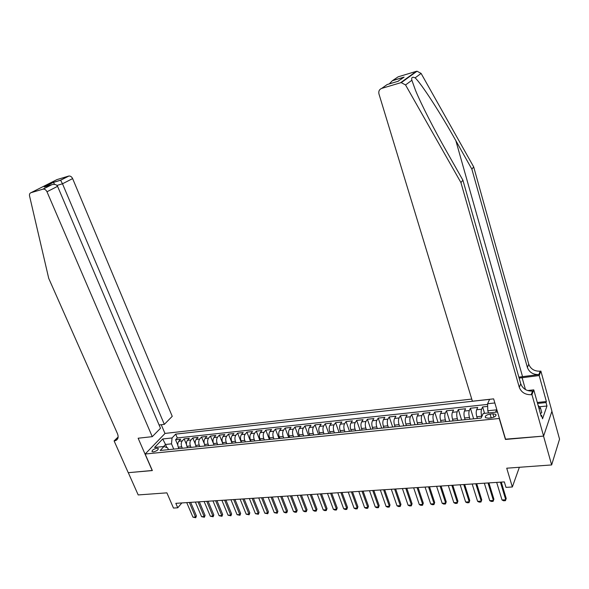 <?xml version="1.0" encoding="UTF-8"?>
<svg xmlns="http://www.w3.org/2000/svg" width="589" height="589" viewBox="0 0 589 589"><rect width="100%" height="100%" fill="white"/><g stroke="black" fill="none" stroke-linecap="round" stroke-linejoin="round"><path stroke-width="0.88" d="M153.376 451.903C156.74 451.056 158.353 449.915 158.22 448.472L156.88 448.236C153.53 449.083 151.918 450.224 152.05 451.675L153.376 451.903M471.745 399.077L165.075 433.408L145.152 454.031L499.435 418.462M551.893 411.321L559.55 439.144L551.643 464.942L506.731 468.196L512.342 486.978L519.358 467.283M145.152 454.031L152.352 470.567L128.292 472.687L138.194 494.937L166.893 492.853L173.483 508.064L177.76 507.799L181.846 502.94M505.553 439.166L543.537 436.096L551.643 464.942M487.677 406.388L482.627 406.933L484.556 413.345M477.34 418.455L476.818 416.732C476.074 413.883 476.015 411.556 476.648 409.753L477.716 407.455L470.405 408.236L473.644 418.831M465.119 419.67L464.588 417.976C463.845 415.149 463.793 412.837 464.456 411.041L465.568 408.759L458.352 409.524L461.614 420.045M453.037 420.826L452.529 419.206C451.778 416.394 451.741 414.096 452.426 412.315L453.574 410.04L446.455 410.798L449.746 421.238M441.132 422.011L440.624 420.421C439.865 417.63 439.843 415.348 440.557 413.566L441.743 411.306L434.719 412.057L438.032 422.423M429.396 423.233L428.88 421.614C428.115 418.845 428.1 416.578 428.836 414.811L430.066 412.558L423.13 413.294L426.465 423.594M413.161 424.941L417.815 424.478L417.284 422.799C416.519 420.045 416.511 417.792 417.277 416.033L418.536 413.787L411.689 414.516L415.054 424.743M406.388 425.626L405.836 423.962C405.07 421.231 405.077 418.993 405.858 417.24L407.161 415.002L400.402 415.731L403.782 425.884M395.101 426.767L394.542 425.118C393.769 422.401 393.791 420.178 394.593 418.433L395.926 416.209L389.255 416.924L392.657 427.003M383.947 427.894L383.387 426.252C382.614 423.557 382.644 421.341 383.468 419.611L384.838 417.395L378.248 418.094L381.672 428.115M372.94 429.006L372.381 427.378C371.607 424.698 371.637 422.497 372.491 420.767L373.882 418.565L367.381 419.258L370.827 429.212M362.073 430.103L361.513 428.483C360.733 425.825 360.777 423.638 361.646 421.915L363.074 419.721L356.654 420.406L360.115 430.294M351.346 431.185L350.779 429.58C349.991 426.937 350.05 424.757 350.934 423.049L352.399 420.863L346.052 421.54L349.535 431.362M340.744 432.26L340.177 430.662C339.389 428.034 339.455 425.869 340.361 424.168L341.848 421.989L335.59 422.659L339.058 432.348M330.282 433.313L329.707 431.73C328.92 429.116 328.993 426.966 329.914 425.273L331.438 423.108L325.246 423.771L328.728 433.371M319.945 434.358L319.371 432.782C318.575 430.191 318.656 428.048 319.599 426.362L321.152 424.205L315.034 424.86L318.553 434.461M309.733 435.389L309.151 433.821C308.364 431.251 308.452 429.123 309.409 427.445L310.985 425.295L304.947 425.943L308.496 435.514M299.646 436.405L299.065 434.851C298.27 432.297 298.365 430.176 299.345 428.505L300.95 426.37L294.986 427.003L298.542 436.515M289.685 437.413L289.096 435.867C288.301 433.327 288.404 431.222 289.405 429.558L291.032 427.43L285.135 428.056L288.713 437.509M279.841 438.407L279.252 436.869C278.457 434.343 278.568 432.252 279.576 430.596L281.233 428.475L275.409 429.101L278.995 438.488M270.115 439.387L269.526 437.863C268.724 435.352 268.842 433.276 269.872 431.627L271.551 429.514L265.794 430.132L269.394 439.46M260.5 440.358L259.911 438.842C259.108 436.346 259.234 434.277 260.279 432.643L261.98 430.537L256.296 431.148L259.904 440.417M251.002 441.316L250.413 439.814C249.611 437.332 249.736 435.278 250.796 433.644L252.526 431.546L246.901 432.149L250.524 441.367M241.615 442.265L241.026 440.771C240.224 438.304 240.356 436.258 241.431 434.63L243.176 432.547L237.625 433.143L241.254 442.302M232.338 443.2L231.742 441.713C230.94 439.269 231.079 437.229 232.169 435.617L233.943 433.533L228.451 434.122L232.095 443.23M223.172 444.128L222.576 442.648C221.766 440.219 221.92 438.194 223.017 436.582L224.807 434.513L219.38 435.094L223.04 444.143M214.109 445.041L213.512 443.576C212.703 441.154 212.857 439.144 213.976 437.539L215.788 435.477L210.42 436.051L214.087 445.048M205.149 445.947L204.552 444.489C203.742 442.081 203.904 440.079 205.031 438.481L206.864 436.434L201.556 437.001L204.243 443.524M196.292 446.845L195.688 445.394C194.885 443.002 195.047 441.006 196.189 439.416L198.037 437.377L192.794 437.936L195.276 443.922M187.538 447.728L186.934 446.285C186.124 443.907 186.293 441.927 187.449 440.344L189.319 438.312L184.129 438.864L186.463 444.445M512.342 486.978L505.988 487.375L504.339 481.898L175.831 503.33L177.76 507.799M492.897 413.795L490.085 414.089C486.337 414.862 484.784 416.048 485.439 417.653L488.281 418.183L491.116 417.903C494.885 417.122 496.439 415.937 495.783 414.332L492.897 413.795L493.899 417.159M168.432 449.657L167.688 447.905L163.97 446.484L160.179 450.489L481.125 418.08L483.201 413.485L497.212 412.035L497.396 411.593M163.97 446.484L154.554 447.456L162.711 438.974L172.047 437.958L175.691 434.115L489.577 399.371L487.604 403.745L494.841 402.957M182.325 448.244L181.729 446.815C180.919 444.445 181.088 442.472 182.251 440.896L184.129 438.864M178.879 448.597L178.276 447.169L181.729 446.815M191.027 447.368L190.424 445.925C189.614 443.546 189.783 441.559 190.932 439.976L192.794 437.936M199.818 446.477L199.222 445.034C198.412 442.634 198.574 440.638 199.715 439.048L201.556 437.001M208.72 445.579L208.123 444.121C207.313 441.713 207.475 439.711 208.594 438.106L210.42 436.051M217.716 444.673L217.12 443.208C216.318 440.778 216.472 438.761 217.577 437.156L219.38 435.094M226.824 443.753L226.228 442.28C225.425 439.836 225.572 437.811 226.669 436.199L228.451 434.122M236.034 442.818L235.445 441.338C234.636 438.886 234.775 436.847 235.865 435.219L237.625 433.143M245.355 441.883L244.766 440.388C243.964 437.914 244.096 435.867 245.164 434.24L246.901 432.149M254.787 440.925L254.198 439.423C253.395 436.942 253.52 434.881 254.581 433.246L256.296 431.148M264.328 439.961L263.739 438.452C262.944 435.948 263.062 433.879 264.1 432.238L265.794 430.132M273.988 438.989L273.399 437.465C272.604 434.954 272.714 432.871 273.738 431.214L275.409 429.101M283.758 438.002L283.176 436.471C282.381 433.938 282.484 431.84 283.493 430.184L285.135 428.056M293.653 437.001L293.072 435.462C292.277 432.915 292.372 430.809 293.366 429.138L294.986 427.003M303.666 435.993L303.085 434.439C302.297 431.877 302.385 429.756 303.357 428.085L304.947 425.943M313.797 434.969L313.223 433.408C312.435 430.824 312.516 428.696 313.473 427.01L315.034 424.86M324.06 433.931L323.486 432.363C322.698 429.764 322.772 427.621 323.714 425.928L325.246 423.771M334.449 432.893L333.882 431.303C333.094 428.689 333.16 426.532 334.081 424.831L335.59 422.659M344.97 431.833L344.403 430.228C343.615 427.599 343.674 425.427 344.572 423.719L346.052 421.54M355.623 430.758L355.057 429.145C354.269 426.495 354.32 424.316 355.204 422.6L356.654 420.406M366.402 429.668L365.843 428.041C365.062 425.376 365.106 423.182 365.968 421.459L367.381 419.258M377.328 428.564L376.769 426.929C375.996 424.242 376.025 422.041 376.864 420.31L378.248 418.094M388.394 427.445L387.834 425.803C387.061 423.101 387.083 420.877 387.901 419.14L389.255 416.924M399.6 426.311L399.047 424.662C398.274 421.938 398.289 419.707 399.084 417.954L400.402 415.731M410.953 425.17L410.4 423.498C409.635 420.76 409.635 418.514 410.408 416.762L411.689 414.516M422.446 424.006L421.901 422.328C421.142 419.567 421.135 417.306 421.879 415.547L423.13 413.294M434.1 422.828L433.556 421.142C432.797 418.359 432.782 416.084 433.504 414.317L434.719 412.057M445.902 421.636L445.365 419.935C444.614 417.137 444.585 414.847 445.284 413.066L446.455 410.798M457.867 420.428L457.336 418.713C456.585 415.9 456.541 413.596 457.219 411.807L458.352 409.524M469.993 419.206L469.462 417.476C468.711 414.641 468.667 412.322 469.315 410.526L470.405 408.236M481.839 416.504L481.758 416.224C481.007 413.368 480.948 411.034 481.574 409.23L482.627 406.933M487.618 404.4L177.296 437.936L175.566 439.784L177.782 445.034M178.276 447.169C177.466 444.805 177.642 442.832 178.806 441.257L180.698 439.232L175.566 439.784M472.503 418.956L473.188 418.875M472.518 418.941L478.18 418.381M495.57 412.204L496.586 409.848L487.802 410.769L487.604 403.745M488.458 412.941L487.802 410.769M505.443 439.453L499.31 418.75M166.856 447.588L165.531 444.474L163.587 446.521M173.726 449.112L171.495 443.848L165.531 444.474L162.711 438.974M460.87 420.126L465.781 419.633M452.823 420.936L453.545 420.863M448.7 421.356L452.838 420.929M440.734 422.158L441.478 422.085M436.699 422.571L435.941 422.644M428.807 423.366L429.572 423.285M424.853 423.763L424.08 423.844M405.423 425.722L406.219 425.648M401.624 426.112L400.822 426.193M390.242 427.261L394.777 426.804M378.999 428.394L383.476 427.938M371.482 429.153L372.329 429.064M367.904 429.514L371.497 429.145M356.956 430.618L361.315 430.176M349.579 431.362L350.448 431.273M346.141 431.715L345.264 431.803M338.83 432.451L339.713 432.363M335.458 432.79L338.852 432.436M328.22 433.519L329.118 433.43M324.914 433.857L328.242 433.511M317.743 434.579L318.656 434.483M314.504 434.903L313.591 434.999M307.399 435.624L308.319 435.529M304.218 435.941L307.414 435.61M297.18 436.655L298.115 436.559M294.066 436.972L293.123 437.067M284.031 437.98L288.028 437.575M277.11 438.68L278.067 438.584M274.121 438.982L273.156 439.077M267.266 439.674L268.231 439.578M264.328 439.976L263.357 440.071M254.654 440.947L258.512 440.557M247.917 441.632L248.904 441.529M245.098 441.912L244.104 442.015M235.652 442.869L239.414 442.486M229.025 443.539L230.041 443.436M226.316 443.811L225.307 443.915M219.749 444.474L220.772 444.371M217.091 444.739L216.067 444.842M210.582 445.402L211.613 445.299M207.976 445.659L210.604 445.387M201.519 446.315L202.557 446.212M198.964 446.572L201.541 446.307M192.566 447.22L193.612 447.11M190.056 447.471L189.01 447.581M183.709 448.111L184.762 448.008M181.25 448.362L180.197 448.465M172.548 449.238L176.015 448.892M177.296 437.936L175.691 434.115M172.047 437.958L171.495 443.848M500.407 482.155L505.745 499.781L506.216 498.478L505.436 500.672L503.573 500.775L502.027 499.987L496.674 482.398M501.261 482.096L506.216 498.478M502.027 499.987L505.745 499.781L505.436 500.672M538.11 405.416L540.488 408L541.784 412.631L540.415 413.64M540.488 408L539.119 409.009M393.01 80.443L404.098 77.115L392.362 80.737L398.157 76.82L416.254 71.365L417.012 71.217L421.098 73.411L473.689 166.908L471.87 169.139L527.398 367.499C529.334 372.381 533.155 374.729 538.883 374.545L518.857 377.137M471.87 169.139L455.857 140.697C440.579 113.316 421.371 83.579 415.12 77.851C412.322 76.592 411.232 77.395 411.873 80.259L415.569 90.507C421.297 104.459 434.336 129.867 446.293 150.872L462.895 180.175L520.75 383.8C522.752 388.806 526.691 391.243 532.566 391.096L531.197 394.704L531.948 394.623L543.603 436.096L505.634 439.438L493.634 398.863L472.393 401.212L378.955 93.938C378.396 91.236 379.316 89.388 381.709 88.387L400.498 82.799L416.254 71.365M473.689 166.908L528.745 364.193C530.667 369.053 534.473 371.387 540.165 371.188L540.886 371.099L551.93 411.21L543.603 436.096M462.895 180.175L460.937 182.59L519.299 387.356C521.317 392.392 525.285 394.836 531.197 394.704M411.873 80.259L405.549 84.956L460.937 182.59M537.293 402.493L546.371 401.529L546.01 402.559L537.566 403.458M540.893 415.348L541.556 415.289L542.535 418.794L546.967 406.005L546.01 402.559M541.556 415.289L541.181 416.364L533.759 389.852L531.948 394.623M540.886 371.099L539.193 375.554L519.13 378.101M546.371 401.529L539.193 375.554M527.626 390.544L533.759 389.852M405.549 84.956L401.278 82.644L400.498 82.799M546.967 406.005L539.377 406.793M392.362 80.737L389.233 83.918M403.45 77.409L401.219 79.176M404.098 77.115L397.825 81.356M159.096 424.986L164.331 424.367L172.238 416.32L72.616 178.585L62.493 183.79L56.964 185.432M164.331 424.367L62.493 183.79L60.608 180.256L53.43 182.413L54.571 184.386M152.227 470.582L138.135 438.223L152.256 436.663L46.98 191.764C46.045 189.908 44.764 189.017 43.159 189.098L30.967 192.706C29.722 193.192 29.251 194.296 29.56 195.997L48.718 278.347L117.483 433.71C118.742 437.067 118.139 439.35 115.672 440.572L114.097 440.889L128.247 472.695L152.315 470.478M42.879 189.157L51.412 184.828L44.19 186.985L53.356 182.354L60.534 180.197L68.648 176.082L56.956 179.601L30.967 192.706M114.097 440.889L118.146 436.986M164.986 433.504L161.261 424.735M152.256 436.663L160.495 428.277L57.575 186.323L46.98 191.764M68.648 176.082L68.92 176.015C70.496 175.934 71.725 176.788 72.616 178.585M118.043 437.745L114.546 440.837M51.412 184.828L51.913 184.651C54.696 184.011 56.588 184.563 57.575 186.323M44.19 186.985L45.316 186.647M53.356 182.354L44.676 186.816M488.023 482.958L493.413 500.466L493.899 499.17L493.118 501.349L491.285 501.453L489.739 500.672L484.342 483.201M488.899 482.906L493.899 499.17M489.739 500.672L493.413 500.466L493.118 501.349M475.802 483.76L481.235 501.143L481.75 499.855L480.97 502.019L479.159 502.122L477.613 501.342L472.172 483.996M476.707 483.702L481.75 499.855M477.613 501.342L481.235 501.143L480.97 502.019M463.749 484.548L469.227 501.813L469.757 500.525L468.984 502.682L467.195 502.778L465.649 502.012L460.156 484.776M464.669 484.482L469.757 500.525M465.649 502.012L469.227 501.813L468.984 502.682M451.844 485.321L457.366 502.469L457.918 501.195L457.145 503.33L455.385 503.433L453.839 502.667L448.31 485.55M452.794 485.262L457.918 501.195M453.839 502.667L457.366 502.469L457.145 503.33M440.101 486.087L445.667 503.116L446.234 501.85L445.468 503.978L443.731 504.074L442.184 503.315L436.611 486.315M441.073 486.028L446.234 501.85M442.184 503.315L445.667 503.116L445.468 503.978M428.512 486.845L434.115 503.757L434.697 502.498L433.938 504.611L432.223 504.707L430.677 503.948L425.059 487.066M429.499 486.779L434.697 502.498M430.677 503.948L434.115 503.757L433.938 504.611M417.064 487.589L422.711 504.398L423.307 503.139L422.556 505.237L420.855 505.333L419.316 504.582L413.662 487.817M418.072 487.523L423.307 503.139M419.316 504.582L422.711 504.398L422.556 505.237M405.769 488.325L411.446 505.016L412.072 503.772L411.313 505.855L409.642 505.951L408.096 505.207L402.412 488.546M406.8 488.259L412.072 503.772M408.096 505.207L411.446 505.016L411.313 505.855M394.615 489.054L400.329 505.634L400.969 504.398L400.218 506.466L398.569 506.562L397.023 505.818L391.295 489.275M395.668 488.988L400.969 504.398M397.023 505.818L400.329 505.634L400.218 506.466M383.608 489.776L389.351 506.245L390.006 505.009L389.263 507.07L387.628 507.158L386.089 506.43L380.325 489.989M384.669 489.702L390.006 505.009M386.089 506.43L389.351 506.245L389.263 507.07M372.734 490.482L378.513 506.849L379.183 505.62L378.44 507.666L376.827 507.755L375.289 507.026L369.494 490.696M373.816 490.416L379.183 505.62M375.289 507.026L378.513 506.849L378.44 507.666M361.992 491.182L367.808 507.446L368.493 506.223L367.75 508.255L366.159 508.344L364.62 507.622L358.797 491.395M363.096 491.116L368.493 506.223M364.62 507.622L367.808 507.446L367.75 508.255M351.39 491.874L357.236 508.035L357.935 506.812L357.199 508.837L355.623 508.925L354.085 508.204L348.232 492.08M352.509 491.808L357.935 506.812M354.085 508.204L357.236 508.035L357.199 508.837M340.913 492.559L346.788 508.609L347.503 507.401L346.774 509.411L345.22 509.5L343.681 508.786L337.799 492.765M342.047 492.485L347.503 507.401M343.681 508.786L346.788 508.609L346.774 509.411M330.569 493.236L336.474 509.183L337.202 507.983L336.474 509.978L334.935 510.067L333.403 509.352L327.491 493.435M331.725 493.162L337.202 507.983M333.403 509.352L336.474 509.183L336.474 509.978M320.35 493.906L326.277 509.75L327.02 508.557L326.299 510.538L324.782 510.626L323.243 509.919L317.309 494.097M321.52 493.825L327.02 508.557M323.243 509.919L326.277 509.75L326.299 510.538M310.256 494.561L316.212 510.31L316.963 509.117L316.241 511.09L314.747 511.178L313.215 510.479L307.252 494.76M311.434 494.488L316.963 509.117M313.215 510.479L316.212 510.31L316.241 511.09M300.28 495.209L306.258 510.862L307.031 509.676L306.309 511.642L304.83 511.723L303.298 511.024L297.312 495.408M301.48 495.135L307.031 509.676M303.298 511.024L306.258 510.862L306.309 511.642M290.421 495.857L296.429 511.407L297.209 510.229L296.495 512.18L295.03 512.261L293.506 511.569L287.491 496.048M291.636 495.776L297.209 510.229M293.506 511.569L296.429 511.407L296.495 512.18M280.688 496.49L286.718 511.951L287.506 510.773L286.799 512.717L285.348 512.798L283.824 512.106L277.787 496.682M281.91 496.409L287.506 510.773M283.824 512.106L286.718 511.951L286.799 512.717M271.065 497.116L277.117 512.482L277.92 511.318L277.213 513.24L274.253 512.644L268.201 497.307M272.302 497.035L277.92 511.318M274.253 512.644L277.117 512.482L277.213 513.24M261.553 497.742L267.627 513.012L268.444 511.848L267.737 513.763L264.8 513.166L258.726 497.926M262.804 497.653L268.444 511.848M264.8 513.166L267.627 513.012L267.737 513.763M252.158 498.353L258.247 513.527L259.072 512.378L258.372 514.278L255.457 513.682L249.361 498.537M253.417 498.272L259.072 512.378M255.457 513.682L258.247 513.527L258.372 514.278M242.867 498.957L248.978 514.042L249.817 512.894L249.118 514.793L246.217 514.197L240.098 499.141M244.141 498.876L249.817 512.894M246.217 514.197L248.978 514.042L249.118 514.793M233.686 499.56L239.811 514.558L240.658 513.409L239.966 515.294L237.087 514.705L230.947 499.737M234.974 499.472L240.658 513.409M237.087 514.705L239.811 514.558L239.966 515.294M224.608 500.149L230.755 515.058L231.61 513.917L230.917 515.795L228.053 515.206L221.906 500.326M225.904 500.068L231.61 513.917M228.053 515.206L230.755 515.058L230.917 515.795M215.633 500.738L221.795 515.552L222.664 514.425L221.979 516.288L219.13 515.706L212.96 500.908M216.943 500.65L222.664 514.425M219.13 515.706L221.795 515.552L221.979 516.288M206.761 501.313L212.946 516.045L213.822 514.919L213.137 516.774L210.302 516.192L204.118 501.489M208.086 501.224L213.822 514.919M210.302 516.192L212.946 516.045L213.137 516.774M197.992 501.887L204.184 516.531L205.075 515.412L204.39 517.252L201.578 516.678L195.379 502.056M199.325 501.799L205.075 515.412M201.578 516.678L204.184 516.531L204.39 517.252M189.319 502.454L195.526 517.017L196.424 515.898L195.747 517.731L192.949 517.157L186.735 502.623M190.659 502.365L196.424 515.898M192.949 517.157L195.526 517.017L195.747 517.731M186.934 446.285L190.424 445.925M195.688 445.394L199.222 445.034M204.552 444.489L208.123 444.121M213.512 443.576L217.12 443.208M222.576 442.648L226.228 442.28M231.742 441.713L235.445 441.338M241.026 440.771L244.766 440.388M250.413 439.814L254.198 439.423M259.911 438.842L263.739 438.452M269.526 437.863L273.399 437.465M279.252 436.869L283.176 436.471M289.096 435.867L293.072 435.462M299.065 434.851L303.085 434.439M309.151 433.821L313.223 433.408M319.371 432.782L323.486 432.363M329.707 431.73L333.882 431.303M340.177 430.662L344.403 430.228M350.779 429.58L355.057 429.145M361.513 428.483L365.843 428.041M372.381 427.378L376.769 426.929M383.387 426.252L387.834 425.803M394.542 425.118L399.047 424.662M405.836 423.962L410.4 423.498M417.284 422.799L421.901 422.328M428.88 421.614L433.556 421.142M440.624 420.421L445.365 419.935M452.529 419.206L457.336 418.713M464.588 417.976L469.462 417.476M476.818 416.732L481.758 416.224M476.648 409.753L481.574 409.23M178.806 441.257L182.251 440.896M187.449 440.344L190.932 439.976M196.189 439.416L199.715 439.048M205.031 438.481L208.594 438.106M213.976 437.539L217.577 437.156M223.017 436.582L226.669 436.199M232.169 435.617L235.865 435.219M241.431 434.63L245.164 434.24M250.796 433.644L254.581 433.246M260.279 432.643L264.1 432.238M269.872 431.627L273.738 431.214M279.576 430.596L283.493 430.184M289.405 429.558L293.366 429.138M299.345 428.505L303.357 428.085M309.409 427.445L313.473 427.01M319.599 426.362L323.714 425.928M329.914 425.273L334.081 424.831M340.361 424.168L344.572 423.719M350.934 423.049L355.204 422.6M361.646 421.915L365.968 421.459M372.491 420.767L376.864 420.31M383.468 419.611L387.901 419.14M394.593 418.433L399.084 417.954M405.858 417.24L410.408 416.762M417.277 416.033L421.879 415.547M428.836 414.811L433.504 414.317M440.557 413.566L445.284 413.066M452.426 412.315L457.219 411.807M464.456 411.041L469.315 410.526M491.219 417.888L490.085 414.089M455.857 140.697L522.517 376.526M520.75 383.8L519.299 387.356M527.398 367.499L528.745 364.193M398.429 81.172L387.187 84.529L381.709 88.387M421.098 73.411L415.12 77.851M538.883 374.545L540.165 371.188M525.454 389.565L522.075 377.615M158.389 448.862L158.22 448.472M435.956 422.637L440.749 422.151M424.095 423.83L428.821 423.351M400.837 426.178L405.438 425.714M345.279 431.789L349.594 431.354M313.606 434.991L317.765 434.572M293.145 437.053L297.195 436.648M273.178 439.07L277.132 438.672M263.379 440.064L267.281 439.666M244.126 442.008L247.94 441.617M225.322 443.9L229.047 443.524M216.089 444.835L219.771 444.467M189.032 447.566L192.581 447.206M180.219 448.457L183.731 448.104M496.056 415.267L495.783 414.332M417.012 71.217L401.278 82.644M117.8 438.518L115.672 440.572M43.159 189.098L51.913 184.651M60.601 180.241L68.92 176.015"/></g></svg>
